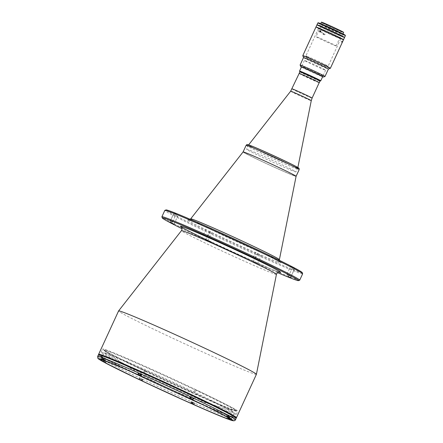 <?xml version="1.0" encoding="UTF-8"?>
<svg xmlns="http://www.w3.org/2000/svg" width="443" height="443" viewBox="0 0 443 443"><rect width="100%" height="100%" fill="white"/><g stroke="black" fill="none" stroke-linecap="round" stroke-linejoin="round"><path stroke-width="0.33" stroke-dasharray="2.21 1.66" d="M342.062 42.218L341.132 41.797L341.343 41.437L342.262 41.852M229.391 415.894L229.939 416.187M227.475 416.957L227.846 416.154L227.364 415.911L227.148 416.841M227.846 416.154L228.621 416.503L228.25 417.323M227.453 416.952L226.977 416.758M227.359 415.899L228.383 415.733L228.926 416.619L227.359 415.899L228.926 416.619L227.658 416.016L227.27 416.863M228.433 416.37L228.045 417.217M228.915 416.614L228.527 417.461M190.916 396.939L193.231 398.047M190.268 398.611L190.656 397.764L191.138 398.008L190.767 398.816M191.138 398.008L191.919 398.357L191.542 399.176M138.869 373.084L141.123 374.075M140.769 374.856L140.232 373.964L139.207 374.136L140.769 374.856L139.207 374.136L139.695 374.385L139.323 375.193M139.213 374.141L138.82 374.988M139.695 374.385L140.47 374.739L140.093 375.553M140.376 375.697L140.763 374.844L140.281 374.601L139.506 374.252L139.113 375.099M140.281 374.601L139.888 375.454M229.496 417.76L227.492 416.885L229.496 417.76M228.809 419.432L229.385 418.652L228.898 418.408L227.829 417.948L229.092 418.541L228.704 419.383M228.317 418.192L227.929 419.023M227.829 417.948L227.613 418.879M228.123 418.054L227.735 418.906L227.442 418.796M228.898 418.408L228.51 419.255L227.735 418.906M228.992 419.499L228.51 419.255M193.447 402.499L191.442 401.624L193.447 402.499M191.88 403.761L192.268 402.931L191.78 402.687L191.564 403.617M192.268 402.931L193.043 403.28L192.655 404.121M192.76 404.171L193.336 403.39L192.855 403.147L192.461 403.994L191.393 403.534M192.855 403.147L192.074 402.792L191.686 403.645M192.943 404.237L192.461 403.994M193.286 403.385L191.775 402.676L193.286 403.385M141.998 378.876L139.994 378.006L141.998 378.876M141.317 380.548L141.887 379.767L141.406 379.524L141.018 380.371L140.115 380M141.406 379.524L140.63 379.175L140.237 380.022M141.5 380.615L141.018 380.371M103.396 359.888L106.204 361.2L103.396 359.888M103.906 362.042L104.293 361.195L103.679 360.929L105.129 361.615L104.742 362.463L103.38 361.837M105.129 361.615L104.631 362.385M104.515 361.35L104.133 362.18M103.789 361.006L103.402 361.848M103.679 360.929L103.285 361.776M102.82 357.822L103.308 358.005M102.77 359.727L103.164 358.88L103.645 359.123L103.274 359.932M103.645 359.123L104.421 359.478L104.033 360.314M102.809 357.855L105.871 359.223L104.875 358.714L104.326 360.436L103.784 360.165M104.421 359.478L104.714 359.583L104.326 360.436M104.714 359.583L103.457 358.991L103.064 359.838M104.232 359.339L103.845 360.192M145.254 371.367A72.873 2.132 -155.3 0 0 235.482 411.004A72.873 2.132 -155.3 0 0 194.826 389.785A72.873 2.132 -155.3 0 0 104.354 350.69A72.873 2.132 -155.3 0 0 145.254 371.367M211.317 232.946L209.174 231.949L211.317 232.946M205.596 239.918L207.745 240.92L205.596 239.918M177.51 216.217L173.423 214.312L177.51 216.217M260.938 255.744L256.851 253.839L260.938 255.744M253.352 261.83L257.438 263.735L253.352 261.83M294.612 268.259L290.525 266.354L294.612 268.259M211.189 228.732L207.102 226.827L211.189 228.732M258.939 250.644L256.796 249.642L258.939 250.644M176.137 213.847L173.994 212.845L176.137 213.847M294.119 269.748L291.976 268.746L294.119 269.748M256.403 374.335A75.853 2.221 24.7 0 1 161.695 333.053A75.853 2.221 24.7 0 1 118.58 310.942M192.921 395.998A75.266 2.204 24.7 0 1 230.737 416.536A75.266 2.204 24.7 0 1 141.721 376.976A75.266 2.204 24.7 0 1 103.906 356.443A75.266 2.204 24.7 0 1 192.921 395.998M299.662 280.203A75.853 2.221 24.7 0 1 294.711 278.741A75.853 2.221 24.7 0 1 218.205 245.073A75.853 2.221 24.7 0 1 161.9 216.837M302.641 273.796A75.853 2.221 24.7 0 1 297.641 272.379A75.853 2.221 24.7 0 1 220.138 238.251A75.853 2.221 24.7 0 1 164.818 210.408M302.209 272.567A74.978 2.198 24.7 0 1 297.264 271.238A74.978 2.198 24.7 0 1 219.684 237.044A74.978 2.198 24.7 0 1 166.036 209.932M296.101 176.32A29.172 0.853 24.7 0 1 259.67 160.449A29.172 0.853 24.7 0 1 243.091 151.938A29.172 0.853 -155.3 0 0 264.366 162.653A29.172 0.853 -155.3 0 0 294.174 175.777A29.172 0.853 -155.3 0 0 296.096 176.325L296.096 176.325M277.523 272.633A74.978 2.198 24.7 0 1 182.051 228.721M144.069 371.284L142.912 373.798A74.391 2.176 24.7 0 1 101.137 352.357A74.391 2.176 24.7 0 1 193.513 392.598L194.671 390.084L195.258 390.15L195.69 390.565L194.532 393.085A74.391 2.176 24.7 0 1 236.307 414.526A74.391 2.176 24.7 0 1 143.936 374.28L145.094 371.766L144.069 371.284M144.944 370.73A74.391 2.176 24.7 0 1 102.66 349.045A74.391 2.176 24.7 0 1 195.546 389.53A74.391 2.176 24.7 0 1 237.83 411.215A74.391 2.176 24.7 0 1 144.944 370.73M195.047 389.347A72.934 2.137 24.7 0 1 231.695 409.243A72.934 2.137 24.7 0 1 145.442 370.913A72.934 2.137 24.7 0 1 108.795 351.017A72.934 2.137 24.7 0 1 195.047 389.347M190.717 403.307L192.068 402.056A75.853 2.221 24.7 0 1 142.275 379.191L142.303 379.142A75.853 2.221 24.7 0 1 140.819 378.438A75.853 2.221 24.7 0 1 139.351 377.741L139.323 377.796A75.853 2.221 24.7 0 1 103.8 360.237L104.531 362.474M236.23 418.181A75.853 2.221 24.7 0 1 141.527 376.904A75.853 2.221 24.7 0 1 98.412 354.793M227.68 419.017L229.911 418.076A75.853 2.221 24.7 0 0 231.102 418.519L228.87 419.46M192.068 402.056L192.09 402A75.853 2.221 24.7 0 0 195.02 403.302L193.641 404.609M138.183 374.59L138.864 373.1L141.134 374.047M229.408 415.866L226.894 414.786L229.103 415.855L228.378 417.439M144.662 373.665A71.711 2.099 24.7 0 1 103.906 352.761A71.711 2.099 24.7 0 1 193.436 391.789A71.711 2.099 24.7 0 1 234.197 412.688A71.711 2.099 24.7 0 1 144.662 373.665M141.361 372.336L140.708 372.092L141.361 372.336M105.312 357.075L104.659 356.831L105.312 357.075M105.777 359.118L105.124 358.874L105.777 359.118M142.485 377.259L141.832 377.015L142.485 377.259M193.934 400.882L193.281 400.638L193.934 400.882M229.983 416.143L229.33 415.899L229.983 416.143M229.518 414.105L228.859 413.862L229.518 414.105M192.81 395.959L192.157 395.715L192.81 395.959M192.107 395.699A72.873 2.132 24.7 0 1 228.721 415.578A72.873 2.132 24.7 0 1 142.535 377.281A72.873 2.132 24.7 0 1 105.921 357.396A72.873 2.132 24.7 0 1 192.107 395.699M190.927 396.906L190.302 396.673L189.543 398.318M229.103 415.855L229.928 416.221M228.156 415.396L228.809 415.639L228.156 415.396M228.881 417.655L229.269 417.644M231.102 418.519L227.359 416.824L229.911 418.076M195.02 403.302L194.361 402.947L193.608 404.592M194.361 402.947L192.09 402M192.572 402.178L193.226 402.416L192.572 402.178M142.275 379.191L142.142 381.002M142.303 379.142L142.928 379.374L142.203 380.952M139.224 379.618L139.977 377.979L139.351 377.741M139.191 379.607L139.323 377.796M103.485 359.871L106.337 361.261L103.8 360.237M103.369 361.837L104.122 360.192L102.582 359.506A75.853 2.221 24.7 0 0 103.823 360.181M104.421 360.408L105.074 360.652L104.421 360.408M102.167 359.245L102.455 359.605M103.285 361.798L102.582 359.506M104.875 358.714L103.319 357.977M139.999 373.632L140.658 373.875L139.999 373.632M299.845 71.832L299.845 71.838A11.086 0.327 -155.3 0 0 308.079 75.963A11.086 0.327 -155.3 0 0 319.259 80.886A11.086 0.327 -155.3 0 0 319.979 81.097L319.99 81.097M320.754 80.814A11.668 0.343 24.7 0 1 319.996 80.587A11.668 0.343 24.7 0 1 308.223 75.41A11.668 0.343 24.7 0 1 299.562 71.063M299.152 73.472A11.086 0.327 -155.3 0 0 307.708 77.724A11.086 0.327 -155.3 0 0 318.528 82.476A11.086 0.327 -155.3 0 0 319.193 82.686M324.869 69.988A11.668 0.343 24.7 0 1 312.946 64.739A11.668 0.343 24.7 0 1 304.435 60.458A11.668 0.343 24.7 0 1 305.205 60.674A11.668 0.343 24.7 0 1 317.127 65.924A11.668 0.343 24.7 0 1 325.638 70.21A11.668 0.343 24.7 0 1 324.869 69.988M313.245 79.64L311.579 78.848L313.245 79.64M315.327 81.124L313.655 80.333L315.327 81.124M301.495 74.568L299.822 73.776L301.495 74.568M302.552 74.906L315.826 81.191L302.552 74.906M246.485 153.189A27.422 0.803 -155.3 0 0 260.268 160.671A27.422 0.803 -155.3 0 0 292.696 175.079A27.422 0.803 -155.3 0 0 278.918 167.598A27.422 0.803 -155.3 0 0 246.485 153.189M250.295 145.559A27.134 0.792 -155.3 0 0 263.928 152.957A27.134 0.792 -155.3 0 0 296.013 167.216A27.134 0.792 -155.3 0 0 282.385 159.818A27.134 0.792 -155.3 0 0 250.295 145.559M316.933 24.902A15.173 0.443 -155.3 0 0 327.997 30.473A15.173 0.443 -155.3 0 0 343.497 37.301A15.173 0.443 -155.3 0 0 344.499 37.583M342.522 39.421A15.173 0.443 -155.3 0 1 327.023 32.594A15.173 0.443 -155.3 0 1 315.959 27.023A15.173 0.443 -155.3 0 0 327.023 32.594A15.173 0.443 -155.3 0 0 342.522 39.421A15.173 0.443 -155.3 0 0 343.524 39.704M319.414 28.474A12.254 0.36 -155.3 0 0 325.572 31.813A12.254 0.36 -155.3 0 0 340.063 38.253A12.254 0.36 -155.3 0 0 333.906 34.914A12.254 0.36 -155.3 0 0 319.414 28.474M321.413 22.15A12.254 0.36 -155.3 0 0 330.345 26.646A12.254 0.36 -155.3 0 0 342.865 32.162A12.254 0.36 -155.3 0 0 343.674 32.389M320.638 25.821A12.254 0.36 -155.3 0 0 319.829 25.594A12.254 0.36 -155.3 0 0 328.761 30.091A12.254 0.36 -155.3 0 0 341.282 35.606A12.254 0.36 -155.3 0 0 342.09 35.833A12.254 0.36 -155.3 0 0 333.153 31.337A12.254 0.36 -155.3 0 0 320.638 25.821M342.129 31.813A11.38 0.332 -155.3 0 0 342.871 32.029A11.38 0.332 -155.3 0 0 334.731 27.915A11.38 0.332 -155.3 0 0 322.958 22.726A11.38 0.332 -155.3 0 0 322.205 22.527A11.38 0.332 -155.3 0 0 330.65 26.763A11.38 0.332 -155.3 0 0 342.129 31.813M341.763 31.962A11.086 0.327 -155.3 0 0 342.483 32.173A11.086 0.327 -155.3 0 0 342.494 32.167A11.086 0.327 -155.3 0 0 334.41 28.097A11.086 0.327 -155.3 0 0 323.08 23.108A11.086 0.327 -155.3 0 0 322.349 22.903A11.086 0.327 -155.3 0 0 322.349 22.914A11.086 0.327 -155.3 0 0 330.578 27.04A11.086 0.327 -155.3 0 0 341.763 31.962M335.423 45.734A11.086 0.327 -155.3 0 0 336.154 45.945A11.086 0.327 -155.3 0 0 328.069 41.875A11.086 0.327 -155.3 0 0 316.745 36.885A11.086 0.327 -155.3 0 0 316.014 36.68A11.086 0.327 -155.3 0 0 324.099 40.75A11.086 0.327 -155.3 0 0 335.423 45.734M317.836 22.942A15.173 0.443 -155.3 0 0 328.9 28.513A15.173 0.443 -155.3 0 0 344.399 35.34A15.173 0.443 -155.3 0 0 345.396 35.623M317.016 24.858A15.173 0.443 -155.3 0 0 328.64 30.645A15.173 0.443 -155.3 0 0 343.546 37.195A15.173 0.443 -155.3 0 0 344.477 37.489M318.235 22.792A14.879 0.437 -155.3 0 0 328.878 28.175A14.879 0.437 -155.3 0 0 344.272 34.958A14.879 0.437 -155.3 0 0 345.258 35.224M321.906 24.359A11.668 0.343 -155.3 0 0 327.77 27.544A11.668 0.343 -155.3 0 0 341.57 33.679A11.668 0.343 -155.3 0 0 335.705 30.495A11.668 0.343 -155.3 0 0 321.906 24.359M320.931 26.48A11.668 0.343 -155.3 0 0 326.796 29.664A11.668 0.343 -155.3 0 0 340.595 35.794A11.668 0.343 -155.3 0 0 334.731 32.61A11.668 0.343 -155.3 0 0 320.931 26.48M319.89 25.971L319.89 25.965A15.112 0.443 -155.3 0 1 335.268 32.876A15.112 0.443 -155.3 0 1 344.444 37.561M317.033 24.825A15.112 0.443 -155.3 0 0 317.077 24.886L317.061 24.919A15.112 0.443 -155.3 0 0 316.983 24.93A15.112 0.443 -155.3 0 0 326.164 29.615A15.112 0.443 -155.3 0 0 341.542 36.52L341.592 36.415A15.112 0.443 -155.3 0 1 326.978 29.869A15.112 0.443 -155.3 0 1 317.105 24.913M300.105 64.999A13.711 0.404 -155.3 0 0 310.283 70.105A13.711 0.404 -155.3 0 0 324.11 76.19A13.711 0.404 -155.3 0 0 325.007 76.456M303.516 57.584L303.51 57.573A13.711 0.404 -155.3 0 0 303.516 57.584A13.711 0.404 -155.3 0 0 313.694 62.69A13.711 0.404 -155.3 0 0 327.521 68.776A13.711 0.404 -155.3 0 0 328.418 69.036L328.424 69.036M302.796 55.652A15.173 0.443 -155.3 0 0 314.059 61.3A15.173 0.443 -155.3 0 0 329.359 68.034A15.173 0.443 -155.3 0 0 330.351 68.322M342.417 41.902C341.979 42.722 341.918 42.678 342.234 41.769C342.705 40.966 342.766 41.011 342.417 41.902M322.925 33.435C322.936 34.482 323.346 34.676 324.154 34.017C324.132 32.965 323.722 32.771 322.925 33.435M302.137 67.347A11.668 0.343 -155.3 0 0 311.927 72.087A11.668 0.343 -155.3 0 0 321.906 76.434M301.412 67.026A12.542 0.365 -155.3 0 0 311.916 72.109A12.542 0.365 -155.3 0 0 322.615 76.777M325.145 34.388C324.337 35.047 323.927 34.853 323.916 33.806C324.713 33.142 325.123 33.336 325.145 34.388M306.672 56.183A12.254 0.36 -155.3 0 0 305.864 55.956A12.254 0.36 -155.3 0 0 314.796 60.453A12.254 0.36 -155.3 0 0 327.316 65.968A12.254 0.36 -155.3 0 0 328.125 66.195A12.254 0.36 -155.3 0 0 319.193 61.699A12.254 0.36 -155.3 0 0 306.672 56.183M319.292 28.74A12.254 0.36 -155.3 0 0 318.484 28.507A12.254 0.36 -155.3 0 0 327.421 33.009A12.254 0.36 -155.3 0 0 339.942 38.519A12.254 0.36 -155.3 0 0 340.75 38.746A12.254 0.36 -155.3 0 0 331.813 34.249A12.254 0.36 -155.3 0 0 319.292 28.74M321.325 31.962C321.269 32.959 321.612 33.109 322.371 32.411C322.399 31.398 322.055 31.248 321.325 31.962M250.223 145.454A27.134 0.792 -155.3 0 0 248.54 144.983A27.134 0.792 -155.3 0 0 248.534 144.988A27.134 0.792 -155.3 0 0 268.32 154.945A27.134 0.792 -155.3 0 0 296.046 167.155A27.134 0.792 -155.3 0 0 297.834 167.659L297.834 167.659A27.134 0.792 -155.3 0 0 296.384 166.684M294.091 171.391A27.134 0.792 -155.3 0 0 295.885 171.901A27.134 0.792 -155.3 0 0 276.1 161.939A27.134 0.792 -155.3 0 0 248.373 149.734A27.134 0.792 -155.3 0 0 246.585 149.225A27.134 0.792 -155.3 0 0 266.37 159.187A27.134 0.792 -155.3 0 0 294.091 171.391M299.169 73.438A11.025 0.321 -155.3 0 0 307.209 77.492A11.025 0.321 -155.3 0 0 318.478 82.453A11.025 0.321 -155.3 0 0 319.204 82.658M323.152 34.039L323.097 33.546L323.495 33.69L323.545 34.189L323.152 34.039M323.966 33.906L323.584 34.222L323.983 34.366L324.365 34.05L323.966 33.906M320.832 32.167L320.416 31.957L320.832 32.167M229.258 417.671L227.874 416.985M227.547 416.968L226.594 416.603M192.55 399.531L189.892 398.279M189.709 398.34L190.318 396.701M140.808 375.742L138.188 374.568M141.788 374.424L140.891 375.919M227.719 418.84L229.723 419.709L227.719 418.84M229.352 419.643L226.81 418.48L227.492 416.885M191.669 403.579L193.674 404.448L191.669 403.579M194.355 402.969L193.558 404.52L191.011 403.379L190.761 403.108L191.442 401.624L190.7 403.252M140.226 379.956L142.231 380.83L140.226 379.956M142.912 379.346L142.114 380.897L139.562 379.756L139.312 379.49L139.994 378.006M105.417 362.656L102.604 361.344L105.417 362.656M106.204 361.2L105.279 362.717L102.826 361.549M104.144 360.176L102.139 359.306M105.739 359.162L104.985 360.707L103.712 360.109M279.212 272.068A55.126 1.617 24.7 0 1 276.886 271.26A55.126 1.617 24.7 0 1 211.627 242.255M276.443 274.355A52.285 1.534 24.7 0 1 272.993 273.386A52.285 1.534 24.7 0 1 211.161 245.909A52.285 1.534 24.7 0 1 181.447 230.659M236.473 417.655A75.853 2.221 24.7 0 1 141.771 376.373A75.853 2.221 24.7 0 1 98.656 354.262L98.756 354.993L99.924 355.939C105.074 359.173 119.006 366.184 141.716 376.971C179.293 394.824 227.049 415.872 234.314 417.766C235.914 418.175 236.634 418.137 236.473 417.655M190.684 218.859A48.819 1.429 -155.3 0 0 218.432 233.101A48.819 1.429 -155.3 0 0 276.166 258.756A48.819 1.429 -155.3 0 0 279.389 259.659M277.623 261.929A51.659 1.512 24.7 0 1 216.527 234.779A51.659 1.512 24.7 0 1 190.573 220.686A51.659 1.512 24.7 0 1 251.663 247.836A51.659 1.512 24.7 0 1 277.623 261.929M235.499 419.77A75.853 2.221 24.7 0 1 231.074 418.569M229.884 418.126A75.853 2.221 24.7 0 1 194.998 403.357M141.793 374.401L141.035 376.046M227.863 415.18L227.104 416.824M229.546 417.777L228.787 419.421M228.355 417.339L227.624 418.917M105.368 360.868L104.642 362.452M102.554 359.561A75.853 2.221 24.7 0 1 97.681 356.382M103.684 358.271L102.959 359.854M249.559 145.21A28.009 0.82 -155.3 0 0 263.629 152.846A28.009 0.82 -155.3 0 0 296.755 167.565A28.009 0.82 -155.3 0 0 297.718 167.908M246.164 145.254A29.172 0.853 -155.3 0 0 267.439 155.964A29.172 0.853 -155.3 0 0 297.247 169.093A29.172 0.853 -155.3 0 0 299.175 169.636M290.652 91.208A11.341 0.332 -155.3 0 0 298.887 95.356A11.341 0.332 -155.3 0 0 310.51 100.478A11.341 0.332 -155.3 0 0 311.263 100.683M292.064 88.893A11.025 0.321 -155.3 0 0 300.105 92.941A11.025 0.321 -155.3 0 0 311.374 97.903A11.025 0.321 -155.3 0 0 312.099 98.108M227.026 414.847L226.34 416.331L226.589 416.597M230.404 418.231L229.684 419.759M191.775 402.676L192.805 402.51L193.342 403.396M103.285 359.86L102.599 361.427M104.354 350.69A353.58 353.58 0 0 0 235.482 411.004M181.231 226.921C179.78 226.694 203.863 238.943 230.26 250.948C250.217 260.13 269.593 268.569 276.681 271.177L279.422 272.085M205.519 239.896L209.174 231.949M169.769 222.259L173.423 214.312M253.197 261.785L256.851 253.839M286.87 274.3L290.525 266.354M203.442 234.773L207.102 226.827M253.141 257.593L256.796 249.642M170.339 220.791L173.994 212.845M288.321 276.692L291.976 268.746M190.246 219.307L188.236 219.927L190.772 220.769C197.523 223.25 216.256 231.418 235.299 240.195L268.751 256.109L280.175 262.212L279.334 260.285M290.547 277.717L294.202 269.77M172.565 221.816L176.22 213.869M255.367 258.618L259.022 250.666M207.684 236.723L211.339 228.776M291.112 276.249L294.767 268.303M257.438 263.735L261.093 255.788M174.01 224.208L177.665 216.262M207.745 240.92L211.4 232.974M101.137 352.357L102.66 349.045M236.307 414.526L237.83 411.215M141.921 374.485L141.162 376.124M100.711 359.705L103.906 352.761M231.008 419.632L234.197 412.688M226.894 414.786L226.135 416.431M227.359 416.824L226.6 418.469M191.31 401.563L190.556 403.208M106.337 361.261L105.578 362.906M105.871 359.223L105.113 360.868M304.435 60.458L301.467 66.904M325.638 70.21L322.676 76.656M320.71 23.673L319.829 25.594M336.154 45.945L342.494 32.167L342.871 32.029M322.349 22.903L316.014 36.68M322.349 22.914L322.205 22.527M342.976 33.912L342.09 35.833M318.484 28.507L305.864 55.956M340.75 38.746L328.125 66.195M297.862 167.515L295.885 171.901M248.534 144.988L246.585 149.225"/><path stroke-width="0.66" d="M342.428 41.443L342.256 42.246L342.428 41.443M342.184 42.273L342.5 41.415L342.184 42.273M227.148 416.841L227.453 416.952M227.874 416.985L229.258 417.671L229.939 416.187L229.391 415.894M189.892 398.279L192.55 399.531L193.231 398.047L190.916 396.939M190.268 398.611L191.819 399.315L190.268 398.611M138.864 373.1L138.183 372.801L138.078 374.728L141.162 376.124L141.112 374.097L138.869 373.084L138.188 374.568L140.808 375.742M138.82 374.988L140.376 375.697L138.82 374.988M227.929 419.023L228.809 419.432M227.613 418.879L227.923 419.039M191.564 403.617L192.76 404.171M140.115 380L141.317 380.548M104.133 362.18L104.653 362.424M103.402 361.848L104.122 362.197M103.308 358.005L102.82 357.822L102.139 359.306L103.485 359.871M103.784 360.165L102.77 359.727L104.144 360.364L103.319 357.977A75.853 2.221 24.7 0 0 102.128 357.534L102.167 359.245M169.924 222.303L174.01 224.208L169.924 222.303M287.025 274.344L291.112 276.249L287.025 274.344M203.597 234.818L207.684 236.723L203.597 234.818M253.219 257.616L255.367 258.618L253.219 257.616M170.417 220.819L172.565 221.816L170.417 220.819M288.399 276.714L290.547 277.717L288.399 276.714M213.288 352.224A75.853 2.221 24.7 0 1 256.408 374.318A75.853 2.221 24.7 0 1 256.403 374.335L236.473 417.655A75.853 2.221 24.7 0 0 193.358 395.544A75.853 2.221 24.7 0 0 98.656 354.262L118.58 310.942A75.853 2.221 24.7 0 1 118.586 310.931A75.853 2.221 24.7 0 1 213.288 352.224M182.051 228.721A74.978 2.198 24.7 0 1 162.326 217.995A74.978 2.198 24.7 0 1 167.271 219.324A74.978 2.198 24.7 0 1 244.857 253.518A74.978 2.198 24.7 0 1 298.499 280.629A74.978 2.198 24.7 0 1 293.609 279.184A74.978 2.198 24.7 0 1 277.523 272.633M162.326 217.995L161.9 216.837A75.853 2.221 24.7 0 1 161.894 216.765A75.853 2.221 24.7 0 1 166.9 218.183A75.853 2.221 24.7 0 1 244.403 252.311A75.853 2.221 24.7 0 1 299.717 280.153A75.853 2.221 24.7 0 1 299.662 280.203L298.499 280.629M161.894 216.765L164.818 210.408A75.853 2.221 24.7 0 1 164.879 210.359A75.853 2.221 24.7 0 1 169.824 211.826A75.853 2.221 24.7 0 1 246.336 245.488A75.853 2.221 24.7 0 1 302.641 273.724A75.853 2.221 24.7 0 1 302.641 273.796L299.717 280.153M164.879 210.359L166.036 209.932A74.978 2.198 24.7 0 1 170.926 211.377A74.978 2.198 24.7 0 1 246.552 244.658A74.978 2.198 24.7 0 1 302.209 272.567L302.641 273.724M279.516 167.819A29.172 0.853 24.7 0 1 296.101 176.32A29.172 0.853 -155.3 0 0 274.821 165.616A29.172 0.853 -155.3 0 0 245.012 152.486A29.172 0.853 -155.3 0 0 243.091 151.943A29.172 0.853 24.7 0 1 279.516 167.819M102.106 357.584A75.853 2.221 24.7 0 0 97.681 356.382L98.412 354.793A75.853 2.221 24.7 0 1 193.115 396.075A75.853 2.221 24.7 0 1 236.23 418.181L235.499 419.77A75.853 2.221 24.7 0 0 230.626 416.597L230.648 416.542A75.853 2.221 24.7 0 0 229.408 415.866L227.187 416.857L226.135 416.431L228.881 417.655M138.21 372.746A75.853 2.221 24.7 0 1 141.134 374.047L141.112 374.097A75.853 2.221 24.7 0 1 190.905 396.961L190.927 396.906A75.853 2.221 24.7 0 1 192.412 397.609A75.853 2.221 24.7 0 1 193.879 398.307L193.851 398.357A75.853 2.221 24.7 0 1 229.38 415.922M141.472 380.603A71.711 2.099 24.7 0 1 100.711 359.705A71.711 2.099 24.7 0 1 190.246 398.728A71.711 2.099 24.7 0 1 231.008 419.632A71.711 2.099 24.7 0 1 141.472 380.603M190.905 396.961L189.543 398.318L192.528 399.73L193.851 398.357M192.495 399.713L193.248 398.074L193.879 398.307M229.928 416.221L230.648 416.542M235.499 419.77C235.394 420.191 234.851 420.551 233.871 420.85L228.117 419.15M229.269 417.644L230.626 416.597M227.791 419.067C220.703 416.37 209.323 411.558 193.663 404.62L190.916 403.34M141.998 380.864L139.152 379.59M104.155 362.23L103.069 361.682M102.455 359.605L104.122 360.353M102.128 357.534L102.809 357.855M319.193 82.686A11.086 0.327 -155.3 0 0 319.259 82.68L319.99 81.091A11.086 0.327 -155.3 0 0 319.99 81.091A11.086 0.327 -155.3 0 0 311.905 77.021A11.086 0.327 -155.3 0 0 300.575 72.032A11.086 0.327 -155.3 0 0 299.845 71.827A11.086 0.327 -155.3 0 0 299.845 71.838M319.259 82.68A11.086 0.327 -155.3 0 0 311.174 78.61A11.086 0.327 -155.3 0 0 299.845 73.621A11.086 0.327 -155.3 0 0 299.114 73.416L299.845 71.827L299.562 71.063A11.668 0.343 24.7 0 1 299.562 71.052A11.668 0.343 24.7 0 1 300.332 71.273A11.668 0.343 24.7 0 1 312.254 76.523A11.668 0.343 24.7 0 1 320.765 80.803A11.668 0.343 24.7 0 1 320.754 80.814L319.99 81.097M342.522 39.421A15.173 0.443 -155.3 0 0 343.524 39.704L344.499 37.583A15.173 0.443 -155.3 0 0 333.435 32.012A15.173 0.443 -155.3 0 0 317.936 25.19A15.173 0.443 -155.3 0 0 316.933 24.902L302.796 55.635A15.173 0.443 -155.3 0 0 302.796 55.652L303.51 57.573L300.099 64.988A13.711 0.404 -155.3 0 0 300.105 64.999L300.675 66.55A12.542 0.365 -155.3 0 0 301.412 67.026M316.961 27.305A15.173 0.443 -155.3 0 0 315.959 27.023A15.173 0.443 -155.3 0 1 316.961 27.305A15.173 0.443 -155.3 0 1 332.46 34.133A15.173 0.443 -155.3 0 1 343.524 39.704A15.173 0.443 -155.3 0 0 332.46 34.133A15.173 0.443 -155.3 0 0 316.961 27.305M342.976 33.912L343.674 32.389A12.254 0.36 -155.3 0 0 334.736 27.892A12.254 0.36 -155.3 0 0 322.222 22.377A12.254 0.36 -155.3 0 0 321.413 22.15L320.71 23.673M344.477 37.489A15.173 0.443 -155.3 0 0 344.543 37.478L345.396 35.623A15.173 0.443 -155.3 0 0 345.396 35.606A15.173 0.443 -155.3 0 0 334.138 29.963A15.173 0.443 -155.3 0 0 318.833 23.23A15.173 0.443 -155.3 0 0 317.847 22.936A15.173 0.443 -155.3 0 0 317.836 22.942L316.983 24.797A15.173 0.443 -155.3 0 0 317.016 24.858M344.543 37.478A15.173 0.443 -155.3 0 0 333.485 31.907A15.173 0.443 -155.3 0 0 317.98 25.085A15.173 0.443 -155.3 0 0 316.983 24.797M345.396 35.606L345.258 35.224A14.879 0.437 -155.3 0 0 334.21 29.681A14.879 0.437 -155.3 0 0 319.204 23.08A14.879 0.437 -155.3 0 0 318.235 22.792L317.847 22.936M344.46 37.522L344.493 37.45A15.112 0.443 -155.3 0 0 335.318 32.771A15.112 0.443 -155.3 0 0 319.935 25.866L319.89 25.965M322.615 76.777A12.542 0.365 -155.3 0 0 322.642 76.783A12.542 0.365 -155.3 0 0 323.456 77.027A12.542 0.365 -155.3 0 0 314.486 72.491A12.542 0.365 -155.3 0 0 301.5 66.771A12.542 0.365 -155.3 0 0 300.675 66.55M323.456 77.027L325.007 76.456A13.711 0.404 -155.3 0 0 325.018 76.445A13.711 0.404 -155.3 0 0 315.017 71.412A13.711 0.404 -155.3 0 0 301.007 65.243A13.711 0.404 -155.3 0 0 300.099 64.988M325.018 76.445L328.429 69.03A13.711 0.404 -155.3 0 0 328.429 69.03A13.711 0.404 -155.3 0 0 318.428 63.997A13.711 0.404 -155.3 0 0 304.419 57.828A13.711 0.404 -155.3 0 0 303.516 57.573M328.424 69.036L330.351 68.322A15.173 0.443 -155.3 0 0 330.362 68.316A15.173 0.443 -155.3 0 0 319.298 62.745A15.173 0.443 -155.3 0 0 303.798 55.918A15.173 0.443 -155.3 0 0 302.796 55.635M342.417 41.902C341.979 42.722 341.918 42.678 342.234 41.769C342.705 40.966 342.766 41.011 342.417 41.902M320.732 31.586C319.984 32.284 319.636 32.134 319.691 31.137C320.422 30.423 320.771 30.578 320.732 31.586M321.906 76.434A11.668 0.343 -155.3 0 0 316.042 73.25A11.668 0.343 -155.3 0 0 302.237 67.12L302.137 67.347M296.384 166.684A27.134 0.792 -155.3 0 0 273.658 155.67A27.134 0.792 -155.3 0 0 250.323 145.492A27.134 0.792 -155.3 0 0 250.223 145.454M292.064 88.893A11.025 0.321 -155.3 0 1 292.79 89.098A11.025 0.321 -155.3 0 1 304.059 94.06A11.025 0.321 -155.3 0 1 312.099 98.108L319.204 82.658A11.025 0.321 -155.3 0 0 311.163 78.61A11.025 0.321 -155.3 0 0 299.894 73.649A11.025 0.321 -155.3 0 0 299.169 73.438L290.652 91.208L248.628 144.867M319.935 30.822A0.709 0.554 -63.2 0 0 320.472 31.89A0.709 0.554 -63.2 0 0 319.935 30.822M320.178 31.835L320.577 31.054L319.852 31.176L320.178 31.835L319.829 31.658M226.594 416.603L227.547 416.968M189.693 398.346L191.548 399.154L189.709 398.34M140.891 375.919L139.091 375.155L140.918 375.957M227.06 418.641L229.352 419.643M191.011 403.379L193.309 404.437M139.562 379.756L141.86 380.814M102.826 361.549L105.157 362.667M103.712 360.109L104.686 360.63M211.627 242.255A55.126 1.617 24.7 0 1 184 227.248A55.126 1.617 24.7 0 1 245.555 254.504A55.126 1.617 24.7 0 1 279.212 272.068M181.231 226.921C181.907 227.06 182.095 228.112 181.791 230.089L181.447 230.659A52.285 1.534 24.7 0 1 184.886 231.645A52.285 1.534 24.7 0 1 246.723 259.122A52.285 1.534 24.7 0 1 276.443 274.355L256.408 374.318M299.175 169.636A29.172 0.853 -155.3 0 0 277.894 158.926A29.172 0.853 -155.3 0 0 248.086 145.802A29.172 0.853 -155.3 0 0 246.164 145.254C247.648 144.49 245.638 144.025 249.475 145.171C256.209 147.58 285.63 161.019 295.116 166.02C300.62 168.988 298.338 167.969 299.136 168.561L299.175 169.636L296.096 176.32L279.389 259.659A48.819 1.429 -155.3 0 0 251.635 245.439A48.819 1.429 -155.3 0 0 193.901 219.783A48.819 1.429 -155.3 0 0 190.684 218.859L190.246 219.307M141.001 376.029A74.103 2.171 24.7 0 1 189.576 398.329M192.528 399.73A74.103 2.171 24.7 0 1 227.187 416.857M228.427 417.533A74.103 2.171 24.7 0 1 228.87 419.46M227.68 419.017A74.103 2.171 24.7 0 1 193.641 404.609M190.717 403.307A74.103 2.171 24.7 0 1 142.142 381.002M104.432 362.424L139.174 379.601A74.103 2.171 24.7 0 1 104.531 362.474M103.285 361.798A74.103 2.171 24.7 0 1 102.848 359.877M103.297 358.027A75.853 2.221 24.7 0 1 138.183 372.801M104.039 360.314A74.103 2.171 24.7 0 1 138.078 374.728M297.718 167.908A28.009 0.82 -155.3 0 0 281.255 159.253A28.009 0.82 -155.3 0 0 249.559 145.21M312.099 98.108L311.263 100.683A11.341 0.332 -155.3 0 0 302.951 96.508A11.341 0.332 -155.3 0 0 291.4 91.419A11.341 0.332 -155.3 0 0 290.652 91.208M226.34 416.331L229.258 417.671M189.637 398.185L192.55 399.531M138.188 374.568L141.107 375.908M226.81 418.369L229.723 419.709M190.761 403.108L193.674 404.448M139.312 379.49L142.231 380.83M102.604 361.344L105.279 362.717M102.139 359.306L105.057 360.646M279.422 272.085C279.007 271.637 278.082 272.185 276.654 273.719L276.443 274.355M236.141 417.982L236.473 417.655M246.164 145.254L243.091 151.938L190.684 218.859M279.334 260.285L279.389 259.659M98.623 354.727L98.656 354.262M181.447 230.659L118.586 310.931M142.12 380.997L190.734 403.318M97.681 356.382L97.759 358.077C98.889 358.946 95.76 357.451 103.18 361.743M301.467 66.904L299.562 71.052M322.676 76.656L320.765 80.803M343.524 39.704L330.362 68.316M311.263 100.683L297.862 167.515"/></g></svg>
